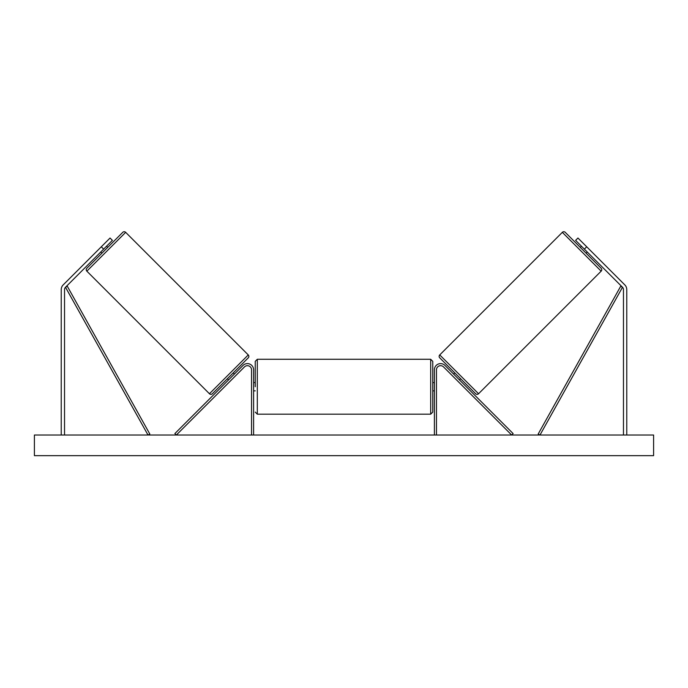 <?xml version="1.0" encoding="UTF-8"?>
<svg xmlns="http://www.w3.org/2000/svg" width="688" height="688" viewBox="0 0 688 688"><rect width="100%" height="100%" fill="white"/><g stroke="black" fill="none" stroke-linecap="round" stroke-linejoin="round"><path stroke-width="1.03" d="M253.597 435.022L253.597 369.8A6.192 6.192 0 0 0 243.027 365.423L174.881 433.569L176.343 435.022L244.489 366.885A4.128 4.128 0 0 1 251.533 369.8L251.533 435.022M103.63 249.116L101.299 246.786L110.054 238.031L112.393 240.361L65.498 287.249A3.302 3.302 0 0 0 64.534 289.588L64.534 435.022M101.299 246.786L63.167 284.918A6.605 6.605 0 0 0 61.232 289.588L61.232 435.022M584.37 249.116L586.701 246.786L577.946 238.031L575.607 240.361L622.502 287.249A3.302 3.302 0 0 1 623.466 289.588L623.466 435.022M586.701 246.786L624.833 284.918A6.605 6.605 0 0 1 626.768 289.588L626.768 435.022M434.403 435.022L434.403 369.8A6.192 6.192 0 0 1 444.973 365.423L513.119 433.569L511.657 435.022L443.511 366.885A4.128 4.128 0 0 0 436.467 369.8L436.467 435.022M255.248 386.725L255.248 361.338L255.248 386.725M255.248 361.338L257.312 359.274L257.312 414.176L430.688 414.176L430.688 359.274L432.752 361.338L432.752 390.853L434.403 390.853M253.597 389.675L253.597 383.784M434.403 382.597L432.752 382.597L432.752 412.112L430.688 414.176M434.403 389.675L434.403 383.784M125.672 232.338L86.851 271.158A2.064 2.064 0 0 1 86.851 268.234L122.756 232.338A2.064 2.064 0 0 1 125.672 232.338L248.265 354.931A2.064 2.064 0 0 1 248.265 357.846L212.36 393.751A2.064 2.064 0 0 1 209.444 393.751L248.265 354.931M86.851 271.158L209.444 393.751M100.715 252.04L101.884 253.201M106.554 246.201L107.724 247.37M101.549 251.206L105.72 247.035M227.393 378.718L228.562 379.888M229.396 379.054L233.567 374.883M233.232 372.879L234.402 374.048M653.6 435.022L34.4 435.022L34.4 455.662L653.6 455.662L653.6 435.022M439.735 354.931L562.328 232.338A2.064 2.064 0 0 1 565.244 232.338L601.149 268.234A2.064 2.064 0 0 1 601.149 271.158L478.556 393.751L439.735 354.931A2.064 2.064 0 0 0 439.735 357.846L475.64 393.751A2.064 2.064 0 0 0 478.556 393.751M587.285 252.04L586.116 253.201M581.446 246.201L580.276 247.37M460.607 378.718L459.438 379.888M454.768 372.879L453.598 374.048M458.604 379.054L454.433 374.883M586.451 251.206L582.28 247.035M65.498 287.249L148.006 435.022L149.812 434.016L67.304 286.242L65.498 287.249M622.502 287.249L539.994 435.022L538.188 434.016L620.696 286.242L622.502 287.249M562.328 232.338L601.149 271.158M257.312 359.274L430.688 359.274M253.597 382.597L255.248 382.597M253.597 390.853L255.248 390.853M257.312 414.176L255.248 412.112"/></g></svg>
